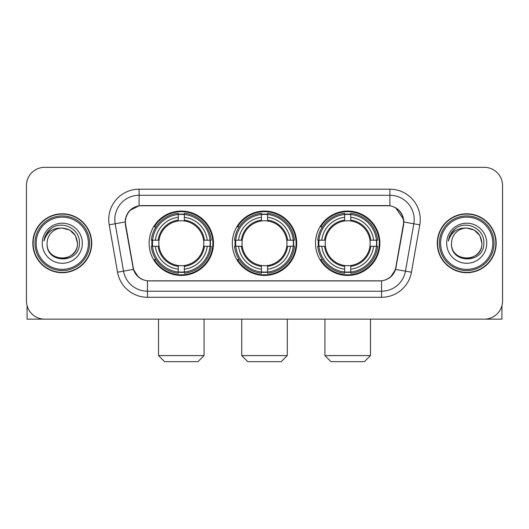 <?xml version="1.0" encoding="UTF-8"?>
<svg xmlns="http://www.w3.org/2000/svg" width="529" height="529" viewBox="0 0 529 529"><rect width="100%" height="100%" fill="white"/><g stroke="black" fill="none" stroke-linecap="round" stroke-linejoin="round"><path stroke-width="0.79" d="M232.317 243.247A32.183 32.183 0 0 0 264.5 275.43A32.183 32.183 0 0 0 296.683 243.247A32.183 32.183 0 0 0 264.5 211.058A32.183 32.183 0 0 0 232.317 243.247M315.509 243.247A32.183 32.183 0 0 0 347.698 275.43A32.183 32.183 0 0 0 379.882 243.247A32.183 32.183 0 0 0 347.698 211.058A32.183 32.183 0 0 0 315.509 243.247M149.118 243.247A32.183 32.183 0 0 0 181.302 275.43A32.183 32.183 0 0 0 213.491 243.247A32.183 32.183 0 0 0 181.302 211.058A32.183 32.183 0 0 0 149.118 243.247M125.433 221.988A16.399 16.399 0 0 0 125.684 224.838L133.182 267.35A16.399 16.399 0 0 0 149.33 280.899L379.67 280.899A16.399 16.399 0 0 0 395.818 267.35L403.316 224.838A16.399 16.399 0 0 0 387.168 205.596L141.832 205.596A16.399 16.399 0 0 0 125.433 221.988M152.008 246.283A29.452 29.452 0 0 1 152.008 240.212M318.398 246.283A29.452 29.452 0 0 1 318.398 240.212M235.207 246.283A29.452 29.452 0 0 1 235.207 240.212M32.824 243.247A29.452 29.452 0 0 0 62.277 272.7A29.452 29.452 0 0 0 91.729 243.247A29.452 29.452 0 0 0 62.277 213.795A29.452 29.452 0 0 0 32.824 243.247M437.271 243.247A29.452 29.452 0 0 0 466.723 272.7A29.452 29.452 0 0 0 496.176 243.247A29.452 29.452 0 0 0 466.723 213.795A29.452 29.452 0 0 0 437.271 243.247M125.313 219.561C126.887 211.964 131.483 207.368 139.101 205.774L389.899 205.774C397.51 207.361 402.106 211.957 403.687 219.561L403.62 224.838L395.619 269.413C393.226 276.012 388.531 279.821 381.548 280.82L147.452 280.82C140.483 279.834 135.794 276.026 133.381 269.413L125.38 224.838L125.313 219.561M129.969 210.357L139.101 205.774L139.101 195.274L389.899 195.274A24.288 24.288 0 0 1 413.823 223.78L405.472 271.146A24.288 24.288 0 0 1 381.548 291.221L147.452 291.221A24.288 24.288 0 0 1 123.528 271.146L115.177 223.78A24.288 24.288 0 0 1 139.101 195.274L139.101 189.197L389.899 189.197L389.899 205.774M395.672 207.791L403.687 219.561L403.872 222.028L419.801 224.832L411.45 272.204A30.365 30.365 0 0 1 381.548 297.291L147.452 297.291A30.365 30.365 0 0 1 117.55 272.204L109.199 224.832A30.365 30.365 0 0 1 139.101 189.197M149.026 280.899L147.452 280.82L147.452 297.291M381.548 297.291L381.548 280.82L379.974 280.899M411.45 272.204L395.619 269.413L390.719 276.885M138.386 276.978L133.381 269.413L117.55 272.204M396.122 267.35L396.023 267.866M132.977 267.866L132.878 267.35M109.199 224.832L125.128 221.988M502.55 185.553A18.217 18.217 0 0 0 484.333 167.336L44.667 167.336A18.217 18.217 0 0 0 26.45 185.553L26.45 300.935A18.217 18.217 0 0 0 44.667 319.152L484.333 319.152A18.217 18.217 0 0 0 502.55 300.935L502.55 185.553L502.55 300.935M26.45 185.553L26.45 300.935M484.333 167.336L44.667 167.336M44.667 319.152L484.333 319.152M27.058 305.603L27.058 319.152L97.501 319.152M88.389 243.247A26.113 26.113 0 0 0 62.277 217.135A26.113 26.113 0 0 0 36.164 243.247A26.113 26.113 0 0 0 62.277 269.36A26.113 26.113 0 0 0 88.389 243.247M89.606 243.247A27.329 27.329 0 0 0 62.277 215.918A27.329 27.329 0 0 0 34.954 243.247A27.329 27.329 0 0 0 62.277 270.57A27.329 27.329 0 0 0 89.606 243.247M91.431 243.247A29.148 29.148 0 0 0 62.277 214.1A29.148 29.148 0 0 0 33.129 243.247A29.148 29.148 0 0 0 62.277 272.395A29.148 29.148 0 0 0 91.431 243.247M77.459 243.247C76.56 234.023 71.501 228.964 62.277 228.065L69.868 230.095L75.429 235.656L77.459 243.247L75.429 235.656L69.868 230.095L62.277 228.065L69.868 230.095L75.429 235.656L77.459 243.247L75.429 235.656L69.868 230.095L62.277 228.065L69.868 230.095L75.429 235.656L77.459 243.247C78.391 262.834 46.168 262.834 47.094 243.247C45.745 264.315 80.091 263.845 79.376 243.247C80.507 228.786 61.556 219.595 50.639 228.905C46.83 232.092 44.601 236.132 43.94 241.039C46.81 231.993 52.92 227.668 62.277 228.065L69.868 230.095L75.429 235.656L77.459 243.247C78.391 262.834 46.168 262.834 47.094 243.247C46.168 262.834 78.391 262.834 77.459 243.247C78.391 262.834 46.168 262.834 47.094 243.247C46.168 262.834 78.391 262.834 77.459 243.247C78.391 262.834 46.168 262.834 47.094 243.247C46.168 262.834 78.391 262.834 77.459 243.247C78.391 262.834 46.168 262.834 47.094 243.247C46.168 262.834 78.391 262.834 77.459 243.247C78.391 262.834 46.168 262.834 47.094 243.247C46.168 262.834 78.391 262.834 77.459 243.247C78.391 262.834 46.168 262.834 47.094 243.247C46.168 262.834 78.391 262.834 77.459 243.247C78.391 262.834 46.168 262.834 47.094 243.247A15.182 15.182 0 0 1 62.277 228.065L69.868 230.095L75.429 235.656L77.459 243.247C78.067 255.031 62.918 262.86 53.674 255.752M42.241 243.247A20.042 20.042 0 0 0 62.277 263.283A20.042 20.042 0 0 0 82.319 243.247A20.042 20.042 0 0 0 62.277 223.205A20.042 20.042 0 0 0 42.241 243.247M50.632 228.912L46.155 234.235M45.878 234.75L46.281 234.016L45.878 234.75M198.005 361.664L164.605 361.664L158.528 355.594L204.075 355.594L198.005 361.664M184.343 271.992L184.343 273.215A30.12 30.12 0 0 0 211.269 246.283L210.053 246.283A28.903 28.903 0 0 1 184.343 271.992L184.343 269.182A26.113 26.113 0 0 0 207.242 246.283L203.566 246.283A22.469 22.469 0 0 0 184.343 220.983L184.343 214.496A28.903 28.903 0 0 1 210.053 240.212L211.269 240.212A30.12 30.12 0 0 0 184.343 213.28L184.343 214.496M152.557 246.283L151.334 246.283A30.12 30.12 0 0 0 178.266 273.215L178.266 271.992A28.903 28.903 0 0 1 152.557 246.283L155.367 246.283A26.113 26.113 0 0 0 178.266 269.182L178.266 265.512A22.469 22.469 0 0 0 203.566 246.283L204.465 246.283A23.355 23.355 0 0 1 184.343 266.404L184.343 269.182M178.266 214.496L178.266 213.28A30.12 30.12 0 0 0 151.334 240.212L152.557 240.212A28.903 28.903 0 0 1 178.266 214.496L178.266 217.313A26.113 26.113 0 0 0 155.367 240.212L159.044 240.212A22.469 22.469 0 0 0 178.266 265.512L178.266 266.404A23.355 23.355 0 0 1 158.145 246.283L155.367 246.283M152.617 246.283A28.844 28.844 0 0 1 152.617 240.212M184.343 214.562A28.844 28.844 0 0 0 178.266 214.562M209.987 240.212A28.844 28.844 0 0 1 209.987 246.283M210.053 240.212L207.242 240.212A26.113 26.113 0 0 0 184.343 217.313M207.242 246.283L210.053 246.283M178.266 269.182L178.266 271.992M203.566 240.212L207.242 240.212M184.343 265.545L184.343 266.404M178.266 265.512A22.469 22.469 0 0 1 159.044 246.283L158.145 246.283M184.343 271.932A28.844 28.844 0 0 1 178.266 271.932M155.367 240.212L152.557 240.212M178.266 220.943L178.266 217.313M184.343 220.983A22.469 22.469 0 0 0 159.044 240.212L158.145 240.212A23.355 23.355 0 0 1 178.266 220.084M184.343 220.943L184.343 220.084A23.355 23.355 0 0 1 204.465 240.212M156.035 226.848L154.316 226.848A31.581 31.581 0 0 1 212.883 243.247A31.581 31.581 0 0 1 154.316 259.64L156.035 259.64M281.203 361.664L247.797 361.664L241.727 355.594L287.273 355.594L281.203 361.664M267.535 271.992L267.535 273.215A30.12 30.12 0 0 0 294.468 246.283L293.245 246.283A28.903 28.903 0 0 1 267.535 271.992L267.535 269.182A26.113 26.113 0 0 0 290.434 246.283L286.764 246.283A22.469 22.469 0 0 0 267.535 220.983L267.535 214.496A28.903 28.903 0 0 1 293.245 240.212L294.468 240.212A30.12 30.12 0 0 0 267.535 213.28L267.535 214.496M235.755 246.283L234.532 246.283A30.12 30.12 0 0 0 261.465 273.215L261.465 271.992A28.903 28.903 0 0 1 235.755 246.283L238.566 246.283A26.113 26.113 0 0 0 261.465 269.182L261.465 265.512A22.469 22.469 0 0 0 286.764 246.283L287.657 246.283A23.355 23.355 0 0 1 267.535 266.404L267.535 269.182M261.465 214.496L261.465 213.28A30.12 30.12 0 0 0 234.532 240.212L235.755 240.212A28.903 28.903 0 0 1 261.465 214.496L261.465 217.313A26.113 26.113 0 0 0 238.566 240.212L242.236 240.212A22.469 22.469 0 0 0 261.465 265.512L261.465 266.404A23.355 23.355 0 0 1 241.343 246.283L238.566 246.283M235.815 246.283A28.844 28.844 0 0 1 235.815 240.212M267.535 214.562A28.844 28.844 0 0 0 261.465 214.562M293.185 240.212A28.844 28.844 0 0 1 293.185 246.283M293.245 240.212L290.434 240.212A26.113 26.113 0 0 0 267.535 217.313M290.434 246.283L293.245 246.283M261.465 269.182L261.465 271.992M286.764 240.212L290.434 240.212M267.535 265.545L267.535 266.404M261.465 265.512A22.469 22.469 0 0 1 242.236 246.283L241.343 246.283M267.535 271.932A28.844 28.844 0 0 1 261.465 271.932M238.566 240.212L235.755 240.212M261.465 220.943L261.465 217.313M267.535 220.983A22.469 22.469 0 0 0 242.236 240.212L241.343 240.212A23.355 23.355 0 0 1 261.465 220.084M267.535 220.943L267.535 220.084A23.355 23.355 0 0 1 287.657 240.212M239.234 226.848L237.514 226.848A31.581 31.581 0 0 1 296.081 243.247A31.581 31.581 0 0 1 237.514 259.64L239.234 259.64M364.395 361.664L330.995 361.664L324.925 355.594L370.472 355.594L364.395 361.664M350.734 271.992L350.734 273.215A30.12 30.12 0 0 0 377.666 246.283L376.443 246.283A28.903 28.903 0 0 1 350.734 271.992L350.734 269.182A26.113 26.113 0 0 0 373.633 246.283L369.956 246.283A22.469 22.469 0 0 0 350.734 220.983L350.734 214.496A28.903 28.903 0 0 1 376.443 240.212L377.666 240.212A30.12 30.12 0 0 0 350.734 213.28L350.734 214.496M318.947 246.283L317.731 246.283A30.12 30.12 0 0 0 344.657 273.215L344.657 271.992A28.903 28.903 0 0 1 318.947 246.283L321.758 246.283A26.113 26.113 0 0 0 344.657 269.182L344.657 265.512A22.469 22.469 0 0 0 369.956 246.283L370.855 246.283A23.355 23.355 0 0 1 350.734 266.404L350.734 269.182M344.657 214.496L344.657 213.28A30.12 30.12 0 0 0 317.731 240.212L318.947 240.212A28.903 28.903 0 0 1 344.657 214.496L344.657 217.313A26.113 26.113 0 0 0 321.758 240.212L325.434 240.212A22.469 22.469 0 0 0 344.657 265.512L344.657 266.404A23.355 23.355 0 0 1 324.535 246.283L321.758 246.283M319.013 246.283A28.844 28.844 0 0 1 319.013 240.212M350.734 214.562A28.844 28.844 0 0 0 344.657 214.562M376.384 240.212A28.844 28.844 0 0 1 376.384 246.283M376.443 240.212L373.633 240.212A26.113 26.113 0 0 0 350.734 217.313M373.633 246.283L376.443 246.283M344.657 269.182L344.657 271.992M369.956 240.212L373.633 240.212M350.734 265.545L350.734 266.404M344.657 265.512A22.469 22.469 0 0 1 325.434 246.283L324.535 246.283M350.734 271.932A28.844 28.844 0 0 1 344.657 271.932M321.758 240.212L318.947 240.212M344.657 220.943L344.657 217.313M350.734 220.983A22.469 22.469 0 0 0 325.434 240.212L324.535 240.212A23.355 23.355 0 0 1 344.657 220.084M350.734 220.943L350.734 220.084A23.355 23.355 0 0 1 370.855 240.212M322.432 226.848L320.706 226.848A31.581 31.581 0 0 1 379.273 243.247A31.581 31.581 0 0 1 320.706 259.64L322.432 259.64M501.942 305.603L501.942 319.152L431.499 319.152M492.836 243.247A26.113 26.113 0 0 0 466.723 217.135A26.113 26.113 0 0 0 440.611 243.247A26.113 26.113 0 0 0 466.723 269.36A26.113 26.113 0 0 0 492.836 243.247M494.046 243.247A27.329 27.329 0 0 0 466.723 215.918A27.329 27.329 0 0 0 439.394 243.247A27.329 27.329 0 0 0 466.723 270.57A27.329 27.329 0 0 0 494.046 243.247M495.871 243.247A29.148 29.148 0 0 0 466.723 214.1A29.148 29.148 0 0 0 437.569 243.247A29.148 29.148 0 0 0 466.723 272.395A29.148 29.148 0 0 0 495.871 243.247M451.541 243.247A15.182 15.182 0 0 1 466.723 228.065L474.315 230.095L479.869 235.656L481.906 243.247L479.869 235.656L474.315 230.095L466.723 228.065L474.315 230.095L479.869 235.656L481.906 243.247L479.869 235.656L474.315 230.095L466.723 228.065L474.315 230.095L479.869 235.656L481.906 243.247L479.869 235.656L474.315 230.095L466.723 228.065L474.315 230.095L479.869 235.656L481.906 243.247C482.832 262.834 450.609 262.834 451.541 243.247C450.186 264.315 484.531 263.845 483.823 243.247C484.948 228.786 466.003 219.595 455.079 228.905C451.27 232.092 449.042 236.132 448.387 241.039C451.25 231.993 457.36 227.668 466.723 228.065L474.315 230.095L479.869 235.656L481.906 243.247C482.832 262.834 450.609 262.834 451.541 243.247C450.609 262.834 482.832 262.834 481.906 243.247C482.832 262.834 450.609 262.834 451.541 243.247C450.609 262.834 482.832 262.834 481.906 243.247C482.832 262.834 450.609 262.834 451.541 243.247C450.609 262.834 482.832 262.834 481.906 243.247C482.832 262.834 450.609 262.834 451.541 243.247C450.609 262.834 482.832 262.834 481.906 243.247C482.832 262.834 450.609 262.834 451.541 243.247C450.609 262.834 482.832 262.834 481.906 243.247C482.514 255.031 467.358 262.86 458.114 255.752M466.723 228.065C475.941 228.964 481 234.023 481.906 243.247M446.681 243.247A20.042 20.042 0 0 0 466.723 263.283A20.042 20.042 0 0 0 486.759 243.247A20.042 20.042 0 0 0 466.723 223.205A20.042 20.042 0 0 0 446.681 243.247M455.072 228.912L450.596 234.235M450.324 234.75L450.721 234.016M389.899 189.197A30.365 30.365 0 0 1 419.801 224.832M115.177 223.78A24.288 24.288 0 0 1 114.806 219.561M184.343 265.512A22.469 22.469 0 0 0 203.566 246.283M178.266 272.204A29.115 29.115 0 0 0 184.343 272.204M210.264 246.283A29.115 29.115 0 0 0 210.264 240.212M184.343 214.285A29.115 29.115 0 0 0 178.266 214.285M267.535 265.512A22.469 22.469 0 0 0 286.764 246.283M261.465 272.204A29.115 29.115 0 0 0 267.535 272.204M293.456 246.283A29.115 29.115 0 0 0 293.456 240.212M267.535 214.285A29.115 29.115 0 0 0 261.465 214.285M350.734 265.512A22.469 22.469 0 0 0 369.956 246.283M344.657 272.204A29.115 29.115 0 0 0 350.734 272.204M376.655 246.283A29.115 29.115 0 0 0 376.655 240.212M350.734 214.285A29.115 29.115 0 0 0 344.657 214.285M204.075 319.152L204.075 355.594M158.528 319.152L158.528 355.594M287.273 319.152L287.273 355.594M241.727 319.152L241.727 355.594M370.472 319.152L370.472 355.594M324.925 319.152L324.925 355.594"/></g></svg>
